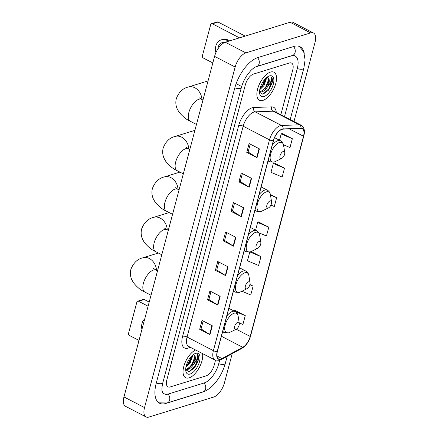 <?xml version="1.0" encoding="UTF-8"?>
<svg xmlns="http://www.w3.org/2000/svg" width="439" height="439" viewBox="0 0 439 439"><rect width="100%" height="100%" fill="white"/><g stroke="black" fill="none" stroke-linecap="round" stroke-linejoin="round"><path stroke-width="0.66" d="M189.099 377.864A15.777 7.479 117.4 0 0 199.081 367.953A15.777 7.479 117.4 0 0 202.527 353.587A15.777 7.479 117.4 0 1 199.081 367.953A15.777 7.479 117.4 0 1 189.099 377.864A15.777 7.479 117.4 0 1 185.615 377.721A15.777 7.479 117.4 0 0 189.099 377.864M262.928 100.388A15.777 7.479 117.4 0 0 274.754 86.56A15.777 7.479 117.4 0 0 273.952 72.221A15.777 7.479 117.4 0 0 270.462 72.084A15.777 7.479 117.4 0 0 258.642 85.912A15.777 7.479 117.4 0 0 259.444 100.251A15.777 7.479 117.4 0 0 262.928 100.388A15.777 7.479 117.4 0 0 274.754 86.56A15.777 7.479 117.4 0 0 273.952 72.221A15.777 7.479 117.4 0 0 270.462 72.084A15.777 7.479 117.4 0 0 258.642 85.912A15.777 7.479 117.4 0 0 259.444 100.251A15.777 7.479 117.4 0 0 262.928 100.388M220.927 359.036A10.52 4.988 -62.6 0 1 218.606 358.943A10.52 4.988 -62.6 0 1 217.382 351.474L273.481 140.639A10.52 4.988 -62.6 0 1 283.062 129.154L300.956 128.495A10.52 4.988 -62.6 0 1 302.268 128.77A10.52 4.988 -62.6 0 1 303.492 136.238L250.219 336.466A10.52 4.988 -62.6 0 1 242.74 347.304L222.019 358.57A10.52 4.988 -62.6 0 1 220.927 359.036M220.866 359.272A10.783 5.114 117.4 0 0 221.98 358.795L242.701 347.529A10.783 5.114 117.4 0 0 250.367 336.417L303.645 136.194A10.783 5.114 117.4 0 0 301.05 128.254L283.15 128.912A10.783 5.114 117.4 0 0 273.327 140.689L217.228 351.518A10.783 5.114 117.4 0 0 220.866 359.272M259.4 148.865L249.122 143.542L246.767 152.388L257.045 157.711L259.4 148.865M250.225 144.113L248.123 152.015L256.716 157.519A2.629 0.977 14.9 0 0 257.045 157.711M248.134 151.965L246.767 152.388M251.558 178.349L241.274 173.026L238.92 181.872L249.204 187.195L251.558 178.349M242.377 173.603L240.276 181.499L248.869 187.003A2.629 0.977 14.9 0 0 249.204 187.195M240.292 181.45L238.92 181.872M243.711 207.839L233.427 202.516L231.073 211.362L241.357 216.685L243.711 207.839M234.536 203.087L232.434 210.983L241.022 216.493A2.629 0.977 14.9 0 0 241.357 216.685M232.445 210.939L231.073 211.362M212.328 325.787L202.044 320.465L199.69 329.31L209.974 334.633L212.328 325.787M203.147 321.035L201.046 328.932L209.639 334.441A2.629 0.977 14.9 0 0 209.974 334.633M201.062 328.888L199.69 329.31M220.175 296.298L209.891 290.975L207.537 299.821L217.821 305.143L220.175 296.298M210.994 291.551L208.893 299.447L217.486 304.951A2.629 0.977 14.9 0 0 217.821 305.143M208.909 299.398L207.537 299.821M228.017 266.813L217.739 261.49L215.384 270.336L225.662 275.659L228.017 266.813M218.841 262.061L216.74 269.958L225.333 275.467A2.629 0.977 14.9 0 0 225.662 275.659M216.751 269.914L215.384 270.336M235.864 237.323L225.58 232.001L223.226 240.846L233.51 246.169L235.864 237.323M226.689 232.577L224.587 240.473L233.175 245.977A2.629 0.977 14.9 0 0 233.51 246.169M224.598 240.424L223.226 240.846M195.553 349.976A15.777 7.479 117.4 0 0 184.495 364.222A15.777 7.479 117.4 0 0 185.615 377.721A15.777 7.479 117.4 0 1 184.495 364.222A15.777 7.479 117.4 0 1 195.553 349.976M253.418 74.098A9.861 4.675 117.4 0 0 245.39 84.7L166.853 379.861A9.861 4.675 117.4 0 0 167.994 386.869A9.861 4.675 117.4 0 0 170.178 386.957L206.143 375.85A9.861 4.675 117.4 0 0 214.177 365.248L215.505 360.26L214.177 365.248A9.861 4.675 117.4 0 1 206.143 375.85L170.178 386.957A9.861 4.675 117.4 0 1 167.994 386.869A9.861 4.675 117.4 0 1 166.853 379.861L245.39 84.7A9.861 4.675 117.4 0 1 253.418 74.098L289.389 62.991L253.418 74.098M280.839 114.716L292.714 70.086A9.861 4.675 117.4 0 0 291.567 63.079A9.861 4.675 117.4 0 0 289.389 62.991A9.861 4.675 117.4 0 1 291.567 63.079A9.861 4.675 117.4 0 1 292.714 70.086L280.839 114.716M284.494 168.181L273.338 163.467L270.984 172.313L282.14 177.027L284.494 168.181L274.177 162.99M283.468 144.782L289.987 147.537L292.341 138.691L282.025 133.5M249.769 252.046L247.448 260.771L258.604 265.485L260.958 256.639L251.13 251.552M241.933 291.244L250.757 294.975L253.111 286.129L249.95 284.494M239.233 322.906L242.91 324.459L245.264 315.614L234.947 310.422M270.934 205.09L274.293 206.511L276.647 197.665L270.364 194.417M258.823 232.78L266.451 236.001L268.805 227.155L258.489 221.964M268.805 227.155L257.649 222.441L255.608 230.113M257.649 222.441L258.626 221.887M260.958 256.639L249.961 251.991M253.111 286.129L249.884 284.763M245.264 315.614L234.075 311.026M234.113 310.9L235.084 310.346M276.647 197.665L270.479 195.059M273.338 163.467L274.315 162.913M292.341 138.691L281.185 133.977L279.522 140.239M281.185 133.977L282.162 133.423M284.505 116.609L297.258 68.682A17.752 8.418 117.4 0 0 295.195 56.071A17.752 8.418 117.4 0 0 291.271 55.912L255.525 66.953M162.046 390.968A17.752 8.418 117.4 0 0 164.373 393.871A17.752 8.418 117.4 0 0 168.291 394.03L204.261 382.923A17.752 8.418 117.4 0 0 218.721 363.843L219.665 360.287M293.971 121.515L315.037 42.353A13.148 6.234 117.4 0 0 313.506 33.013A13.148 6.234 117.4 0 0 310.603 32.898L245.862 52.889A13.148 6.234 117.4 0 0 235.15 67.019L144.53 407.595A13.148 6.234 117.4 0 0 146.055 416.935A13.148 6.234 117.4 0 0 148.964 417.05L213.705 397.059A13.148 6.234 117.4 0 0 224.417 382.923L232.209 353.642M313.506 33.013L292.945 22.367A13.148 6.234 117.4 0 0 290.036 22.252L225.295 42.243A13.148 6.234 117.4 0 0 214.583 56.379L123.963 396.949A13.148 6.234 117.4 0 0 125.494 406.289L146.055 416.935M304.265 53.3A28.272 13.4 117.4 0 0 300.029 46.732A28.272 13.4 117.4 0 0 293.784 46.479L257.814 57.586A28.272 13.4 117.4 0 0 234.788 87.97L156.251 383.137A28.272 13.4 117.4 0 0 159.533 403.216A28.272 13.4 117.4 0 0 165.783 403.468L201.748 392.362A28.272 13.4 117.4 0 0 203.312 391.775M192.54 355.233L192.628 356.002L190.12 363.097L185.916 367.207M191.816 355.908L191.426 358.202L189.308 362.674L186.152 366.104M185.697 369.726L189.16 371.729L194.62 367.684L198.439 359.826C198.807 357.346 198.505 355.568 197.534 354.482C198.214 356.973 196.919 360.271 193.643 364.381A8.22 3.896 117.4 0 0 194.197 355.151L195.075 357.269L194.691 359.892L192.573 364.359L191.761 365.478L186.948 369.029L185.702 369.1M193.643 364.381C191.859 367.141 189.9 368.837 187.766 369.451L185.697 369.254M194.197 355.151L193.061 354.8M190.12 374.028A11.507 5.455 117.4 0 0 199.493 361.665A11.507 5.455 117.4 0 0 195.613 353.39A11.507 5.455 117.4 0 0 194.713 353.746A11.507 5.455 117.4 0 0 185.801 370.971A11.507 5.455 117.4 0 0 190.12 374.028M197.534 354.482L198.307 356.863L195.262 365.978L189.017 371.756M194.998 356.556L192.002 364.288L188.353 368.48M191.503 356.227L188.737 362.598L186.246 365.731M198.203 360.737L194.581 367.728M194.79 359.536L191.53 365.764M191.525 357.845L188.265 364.074M138.543 301.269A1.646 1.312 -107.2 0 0 137.665 301.176L143.344 299.42A1.646 1.312 72.8 0 1 144.222 299.519L138.543 301.269L148.108 306.219M149.205 302.098L144.222 299.519M137.665 301.176A1.646 1.312 -107.2 0 0 136.864 302.081L128.55 333.338A1.646 1.312 -107.2 0 0 129.445 335.478L139.004 340.428M144.749 318.835A11.178 8.917 -107.2 0 0 142.006 323.461A11.178 8.917 -107.2 0 0 141.923 329.464M237.817 322.264A3.946 1.871 117.4 0 0 234.607 326.501A3.946 1.871 117.4 0 0 235.935 329.338A3.946 1.871 117.4 0 0 236.242 329.217A3.946 1.871 117.4 0 0 239.299 323.313A3.946 1.871 117.4 0 0 237.817 322.264M248.584 281.805A3.946 1.871 117.4 0 0 245.374 286.047A3.946 1.871 117.4 0 0 246.702 288.884A3.946 1.871 117.4 0 0 247.009 288.758A3.946 1.871 117.4 0 0 250.065 282.853A3.946 1.871 117.4 0 0 248.584 281.805M259.35 241.351A3.946 1.871 117.4 0 0 256.135 245.588A3.946 1.871 117.4 0 0 257.468 248.425A3.946 1.871 117.4 0 0 257.775 248.304A3.946 1.871 117.4 0 0 260.832 242.399A3.946 1.871 117.4 0 0 259.35 241.351M270.111 200.892A3.946 1.871 117.4 0 0 266.901 205.134A3.946 1.871 117.4 0 0 268.229 207.971A3.946 1.871 117.4 0 0 268.536 207.85A3.946 1.871 117.4 0 0 271.593 201.945A3.946 1.871 117.4 0 0 270.111 200.892M283.265 151.471A3.946 1.871 117.4 0 0 280.049 155.713A3.946 1.871 117.4 0 0 281.383 158.55A3.946 1.871 117.4 0 0 281.69 158.43A3.946 1.871 117.4 0 0 284.746 152.525A3.946 1.871 117.4 0 0 283.265 151.471M212.372 23.799A1.646 1.312 -107.2 0 0 211.494 23.706L217.173 21.95A1.646 1.312 72.8 0 1 218.051 22.049L212.372 23.799L239.518 37.853M245.198 36.097L218.051 22.049M211.494 23.706A1.646 1.312 -107.2 0 0 210.693 24.611L202.379 55.863A1.646 1.312 -107.2 0 0 203.273 58.003L212.833 62.953M224.609 42.495A8.22 6.558 -107.2 0 0 222.15 42.66A8.22 6.558 -107.2 0 0 218.15 47.187A8.22 6.558 -107.2 0 0 217.87 49.003M229.63 40.904A11.178 8.917 -107.2 0 0 222.414 39.483L221.278 39.834A11.178 8.917 -107.2 0 0 215.84 45.991A11.178 8.917 -107.2 0 0 215.911 52.647M228.494 41.255A11.178 8.917 -107.2 0 0 221.278 39.834M266.369 77.763L266.457 78.532L263.954 85.621L259.745 89.732M265.644 78.438L265.255 80.732L263.137 85.199L259.981 88.634M259.526 92.256L262.994 94.259L268.448 90.215L272.268 82.351C272.635 79.876 272.334 78.093 271.362 77.012C272.043 79.497 270.748 82.801 267.477 86.911A8.22 3.896 117.4 0 0 268.026 77.676L268.904 79.799L268.52 82.422L266.402 86.889L265.59 88.009L260.777 91.559L259.531 91.625M267.477 86.911C265.688 89.671 263.729 91.361 261.595 91.981L259.531 91.778M268.026 77.676L266.89 77.33M263.949 96.558A11.507 5.455 117.4 0 0 273.321 84.189A11.507 5.455 117.4 0 0 269.442 75.914A11.507 5.455 117.4 0 0 268.547 76.276A11.507 5.455 117.4 0 0 259.63 93.496A11.507 5.455 117.4 0 0 263.949 96.558M271.362 77.012L272.136 79.388L269.096 88.508L262.846 94.286M268.827 79.086L265.831 86.818L262.182 91.005M265.332 78.757L262.566 85.128L260.08 88.261M272.032 83.267L268.41 90.258M268.619 82.066L265.359 88.294M265.354 80.375L262.094 86.604M190.191 347.2L189.857 347.381A16.435 7.792 -62.6 0 1 182.613 336.29L238.712 125.461A3.287 1.224 -165.1 0 1 243.173 126.207L187.08 337.037A13.148 6.234 117.4 0 0 188.605 346.376L214.929 360.002A13.148 6.234 -62.6 0 1 213.398 350.662A3.287 1.224 14.9 0 0 217.228 351.518M238.712 125.461A16.435 7.792 -62.6 0 1 252.101 107.796A16.435 7.792 -62.6 0 1 253.682 107.511L271.582 106.853A16.435 7.792 -62.6 0 1 276.274 112.351M253.885 112.077A13.148 6.234 117.4 0 0 243.173 126.207L269.497 139.832A13.148 6.234 -62.6 0 1 281.476 125.472L299.371 124.813A13.148 6.234 -62.6 0 1 301.011 125.159L274.688 111.533A13.148 6.234 117.4 0 0 273.053 111.188L255.152 111.846A13.148 6.234 117.4 0 0 253.885 112.077M214.929 360.002L219.588 360.309L221.212 359.618A3.287 2.371 -118.5 0 0 221.98 358.795M221.212 359.618L241.927 348.352C246.016 345.795 248.891 341.729 250.548 336.148A3.287 1.224 -165.1 0 1 250.367 336.417M303.645 136.194A3.287 1.224 14.9 0 0 303.821 135.925C305.149 130.784 304.211 127.195 301.011 125.159M301.05 128.254A3.287 2.793 -92.1 0 0 299.371 124.813L273.053 111.188A3.287 2.793 87.9 0 1 271.582 106.853M241.927 348.352A3.287 2.371 -118.5 0 0 242.701 347.529M283.15 128.912A3.287 2.793 -92.1 0 0 281.476 125.472L255.152 111.846A3.287 2.793 87.9 0 1 253.682 107.511M273.327 140.689A3.287 1.224 -165.1 0 1 269.497 139.832L213.398 350.662L187.08 337.037A3.287 1.224 -165.1 0 0 182.613 336.29M189.857 347.381A3.287 2.371 61.5 0 1 189.928 347.062M303.492 136.238L289.35 128.923M222.019 358.57L216.937 355.941M242.74 347.304L221.426 336.274M250.219 336.466L236.226 329.223L229.718 332.411A10.871 5.153 117.4 0 1 228.867 332.751A10.871 5.153 117.4 0 1 225.202 324.931A10.871 5.153 117.4 0 1 234.058 313.243A10.871 5.153 117.4 0 1 238.136 316.135C237.773 313.989 236.758 312.458 235.084 311.547A11.837 5.608 117.4 0 0 232.467 311.443A11.837 5.608 117.4 0 0 226.804 316.064M235.523 237.148L233.175 245.977M227.682 266.638L225.333 275.467M219.835 296.122L217.486 304.951M211.988 325.612L209.639 334.441M243.371 207.663L241.022 216.493M251.218 178.174L248.869 187.003M259.065 148.689L256.716 157.519M234.821 87.838A5.257 1.959 14.9 0 0 240.385 88.365A5.257 1.959 14.9 0 0 241.357 87.591C242.613 82.987 244.688 78.625 247.58 74.509L250.62 70.794C251.662 69.56 254.62 67.101 256.568 66.53L292.539 55.424L293.658 55.276L295.195 56.071M257.495 57.69A5.257 4.198 72.8 0 1 259.131 63.633A5.257 4.198 72.8 0 1 256.568 66.53M293.461 46.578A5.257 4.198 72.8 0 1 295.096 52.526A5.257 4.198 72.8 0 1 292.539 55.424M299.332 46.419L303.689 51.72L305.094 59.852L303.826 68.297A5.257 1.959 -165.1 0 1 302.855 69.077A5.257 1.959 -165.1 0 1 297.291 68.55M227.177 356.375L225.289 363.465A5.257 1.959 -165.1 0 1 224.318 364.238A5.257 1.959 -165.1 0 1 218.754 363.711M225.289 363.465C221.969 376.047 212.394 389.097 203.016 391.868A5.257 4.198 -107.2 0 0 205.578 388.97A5.257 4.198 -107.2 0 0 203.937 383.022M158.88 402.826L167.045 402.975A5.257 4.198 -107.2 0 0 169.608 400.077A5.257 4.198 -107.2 0 0 167.961 394.123M156.284 383.006A5.257 1.959 14.9 0 0 161.848 383.532A5.257 1.959 14.9 0 0 162.82 382.753L241.357 87.591M214.583 56.379L235.15 67.019M225.295 42.243L245.862 52.889M290.036 22.252L310.603 32.898M123.963 396.949L144.53 407.595M236.144 83.668L240.846 86.099M151.027 295.244L144.843 292.045A12.325 5.844 -62.6 0 1 143.41 283.287A12.325 5.844 -62.6 0 1 153.452 270.04A12.325 5.844 -62.6 0 1 156.174 270.15L153.524 268.432M144.843 292.045C140.859 290.338 137.017 287.166 133.33 282.529L131.7 279.544C130.295 276.279 130.026 272.882 130.893 269.348C133.445 262.884 137.418 259.043 142.807 257.825A12.325 9.839 72.8 0 1 156.498 270.314M222.82 331.033A11.837 5.608 117.4 0 0 224.203 332.564L228.576 332.866L229.718 332.411M161.793 254.79L155.609 251.585A12.325 5.844 -62.6 0 1 154.177 242.833A12.325 5.844 -62.6 0 1 164.213 229.581A12.325 5.844 -62.6 0 1 166.941 229.69L164.285 227.978M155.609 251.585C151.625 249.884 147.784 246.713 144.091 242.076L142.466 239.085C141.056 235.825 140.787 232.429 141.66 228.889C144.212 222.43 148.184 218.589 153.573 217.371A12.325 9.839 72.8 0 1 167.264 229.86M239.628 267.867L245.851 271.088C247.519 272.004 248.54 273.535 248.902 275.681A10.871 5.153 117.4 0 0 244.819 272.789A10.871 5.153 117.4 0 0 235.968 284.472A10.871 5.153 117.4 0 0 239.634 292.292A10.871 5.153 117.4 0 0 240.479 291.951L239.337 292.407L234.969 292.111A11.837 5.608 117.4 0 1 233.586 290.574M245.851 271.088A11.837 5.608 117.4 0 0 243.233 270.984A11.837 5.608 117.4 0 0 237.565 275.61M172.554 214.331L166.37 211.132A12.325 5.844 -62.6 0 1 164.938 202.374A12.325 5.844 -62.6 0 1 174.98 189.127A12.325 5.844 -62.6 0 1 177.707 189.236L175.051 187.519M166.37 211.132C162.386 209.425 158.55 206.259 154.857 201.622L153.227 198.631C151.823 195.366 151.554 191.969 152.421 188.435C154.972 181.971 158.945 178.13 164.334 176.917A12.325 9.839 72.8 0 1 178.025 189.401M250.389 227.413L256.612 230.634C258.286 231.545 259.301 233.076 259.668 235.227A10.871 5.153 117.4 0 0 255.586 232.335A10.871 5.153 117.4 0 0 246.729 244.018A10.871 5.153 117.4 0 0 250.395 251.838A10.871 5.153 117.4 0 0 251.245 251.498L250.104 251.953L245.736 251.657A11.837 5.608 117.4 0 1 244.347 250.12M256.612 230.634A11.837 5.608 117.4 0 0 254 230.53A11.837 5.608 117.4 0 0 248.331 235.15M183.321 173.877L177.136 170.678A12.325 5.844 -62.6 0 1 175.704 161.92A12.325 5.844 -62.6 0 1 185.746 148.673A12.325 5.844 -62.6 0 1 188.468 148.783L185.812 147.065M177.136 170.678C173.153 168.971 169.311 165.799 165.624 161.162L163.994 158.172C162.589 154.912 162.32 151.515 163.187 147.981C165.739 141.517 169.712 137.676 175.101 136.458A12.325 9.839 72.8 0 1 188.792 148.947M261.156 186.959L267.378 190.18C269.047 191.091 270.067 192.622 270.429 194.768A10.871 5.153 117.4 0 0 266.352 191.876A10.871 5.153 117.4 0 0 257.495 203.564A10.871 5.153 117.4 0 0 261.161 211.378A10.871 5.153 117.4 0 0 262.012 211.038L260.87 211.494L256.497 211.197A11.837 5.608 117.4 0 1 255.114 209.666M267.378 190.18A11.837 5.608 117.4 0 0 264.761 190.071A11.837 5.608 117.4 0 0 259.098 194.696M196.469 124.456L190.285 121.257A12.325 5.844 -62.6 0 1 188.852 112.499A12.325 5.844 -62.6 0 1 198.894 99.252A12.325 5.844 -62.6 0 1 201.616 99.362L198.966 97.645M190.285 121.257C186.301 119.551 182.465 116.379 178.772 111.742L177.142 108.757C175.737 105.492 175.468 102.095 176.335 98.561C178.887 92.097 182.86 88.255 188.249 87.037A12.325 9.839 72.8 0 1 201.94 99.527M274.54 137.659L280.526 140.76C282.2 141.671 283.215 143.202 283.583 145.347A10.871 5.153 117.4 0 0 279.5 142.456A10.871 5.153 117.4 0 0 270.643 154.144A10.871 5.153 117.4 0 0 274.309 161.958A10.871 5.153 117.4 0 0 275.16 161.618L274.018 162.073L269.65 161.777A11.837 5.608 117.4 0 1 268.262 160.246M280.526 140.76A11.837 5.608 117.4 0 0 277.914 140.656A11.837 5.608 117.4 0 0 272.246 145.276M250.548 336.148L303.821 135.925M162.825 393.075L162.836 393.081C163.154 393.251 160.641 392.307 162.82 382.753M203.016 391.868L167.045 402.975M303.826 68.297L290.19 119.556M162.831 393.075L164.373 393.871M142.807 257.825L158.375 253.018M222.628 331.752L224.203 332.564M228.862 308.326L235.084 311.547M239.299 323.313L238.136 316.135M157.519 270.841L156.174 270.15M153.573 217.371L169.141 212.564M233.394 291.293L234.969 292.111M250.065 282.853L248.902 275.681M247.009 288.758L240.479 291.951M168.285 230.387L166.941 229.69M164.334 176.917L179.902 172.11M244.155 250.839L245.736 251.657M260.832 242.399L259.668 235.227M257.775 248.304L251.245 251.498M179.046 189.933L177.707 189.236M175.101 136.458L194.905 130.345M254.922 210.385L256.497 211.197M271.593 201.945L270.429 194.768M268.536 207.85L262.012 211.038M189.813 149.474L188.468 148.783M188.249 87.037L208.053 80.924M268.07 160.965L269.65 161.777M284.746 152.525L283.583 145.347M281.69 158.43L275.16 161.618M202.961 100.054L201.616 99.362"/></g></svg>
